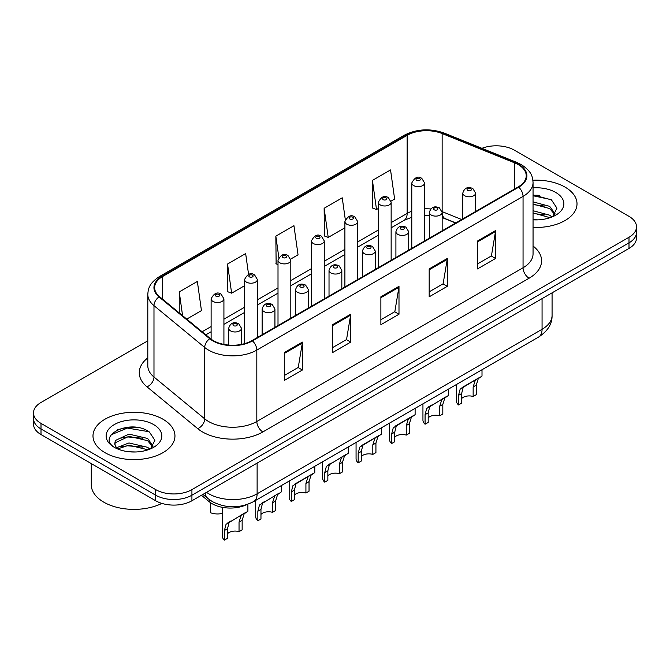 <?xml version="1.0" encoding="UTF-8"?>
<svg xmlns="http://www.w3.org/2000/svg" width="670" height="670" viewBox="0 0 670 670"><rect width="100%" height="100%" fill="white"/><g stroke="black" fill="none" stroke-linecap="round" stroke-linejoin="round"><path stroke-width="1" d="M455.667 223.026L442.92 217.876A34.153 19.715 0 0 0 442.158 217.574M246.376 504.77A25.611 14.79 180 0 1 209.291 501.755L201.436 495.281M565.011 187.081A40.979 23.659 0 0 0 532.91 180.222A40.979 23.659 0 0 1 565.011 187.081A40.979 23.659 0 0 1 577.012 203.814A40.979 23.659 0 0 0 565.011 187.081M162.944 419.211A40.979 23.659 0 0 0 118.289 414.085A40.979 23.659 0 0 0 92.988 435.944A40.979 23.659 0 0 0 104.989 452.669A40.979 23.659 0 0 0 149.653 457.803A40.979 23.659 0 0 0 174.954 435.944A40.979 23.659 0 0 0 162.944 419.211A40.979 23.659 0 0 0 118.289 414.085A40.979 23.659 0 0 0 92.988 435.944A40.979 23.659 0 0 0 104.989 452.669A40.979 23.659 0 0 0 149.653 457.803A40.979 23.659 0 0 0 174.954 435.944A40.979 23.659 0 0 0 162.944 419.211M518.22 164.602A27.319 15.77 180 0 1 526.226 175.758A27.319 15.77 180 0 1 518.22 186.913L251.995 340.611A27.319 15.77 180 0 1 210.296 338.509L159.577 296.693A27.319 15.77 180 0 1 154.636 287.639A27.319 15.77 180 0 1 162.634 276.492L407.151 135.323A27.319 15.77 180 0 1 442.141 133.556L514.577 162.835A27.319 15.77 180 0 1 518.22 164.602M518.706 164.326A28.006 16.164 0 0 0 514.962 162.508L442.527 133.23A28.006 16.164 0 0 0 406.665 135.038L162.157 276.208A28.006 16.164 0 0 0 159.016 296.919L209.735 338.735A28.006 16.164 0 0 0 252.473 340.896L518.706 187.19A28.006 16.164 0 0 0 518.706 164.326M147.802 340.821L41.004 402.477A25.611 14.79 0 0 0 33.5 412.938L33.5 424.093A25.611 14.79 0 0 0 41.004 434.545L155.7 500.766L155.7 495.197A25.611 14.79 0 0 0 191.922 495.197L628.996 242.85A25.611 14.79 0 0 0 636.5 232.398A25.611 14.79 0 0 1 628.996 242.85L191.922 495.197A25.611 14.79 0 0 1 155.7 495.197L41.004 428.968L155.7 495.197L155.7 489.619A25.611 14.79 0 0 0 191.922 489.619L628.996 237.272A25.611 14.79 0 0 0 636.5 226.82A25.611 14.79 0 0 0 628.996 216.36L514.3 150.139A25.611 14.79 0 0 0 481.914 148.321M33.5 418.516A25.611 14.79 0 0 0 41.004 428.968A25.611 14.79 0 0 1 33.5 418.516M284.289 352.571L284.289 380.451L302.404 369.999L302.404 342.11L284.289 352.571M284.289 375.51L298.242 367.453L302.329 343.04A6.834 3.945 -120 0 0 302.404 342.11M298.116 367.529L302.404 369.999M332.588 324.69L332.588 352.571L350.695 342.119L350.695 314.23L332.588 324.69M332.588 347.621L346.532 339.573L350.619 315.16A6.834 3.945 -120 0 0 350.695 314.23M346.415 339.64L350.695 342.119M477.476 241.041L477.476 268.921L495.582 258.469L495.582 230.581L477.476 241.041M477.476 263.972L491.42 255.923L495.507 231.51A6.834 3.945 -120 0 0 495.582 230.581M491.294 255.99L495.582 258.469M429.177 268.921L429.177 296.802L447.284 286.35L447.284 258.469L429.177 268.921M429.177 291.86L443.121 283.804L447.217 259.391A6.834 3.945 -120 0 0 447.284 258.469M443.004 283.879L447.284 286.35M380.878 296.802L380.878 324.69L398.993 314.23L398.993 286.35L380.878 296.802M380.878 319.741L394.831 311.684L398.918 287.271A6.834 3.945 -120 0 0 398.993 286.35M394.705 311.759L398.993 314.23M533.052 227.415A40.979 23.659 0 0 0 577.012 203.814A40.979 23.659 0 0 1 533.052 227.415M33.5 412.938A25.611 14.79 0 0 0 41.004 423.39L155.7 489.619M186.746 319.088L201.444 310.604L197.357 281.467L179.25 291.927L179.25 312.907M345.301 219.618L342.244 197.817L324.138 208.278L324.422 235.991M391.02 201.151L394.63 199.074L390.543 169.937L372.428 180.389L372.721 208.11M248.57 274.39L245.655 253.587L227.54 264.039L227.834 291.76M290.688 259.081L298.041 254.834L293.946 225.706L275.839 236.158L276.132 263.871M278.008 264.575L275.839 263.762M275.839 236.158L278.829 257.456M324.138 208.278L328.225 237.406L344.899 227.783M328.225 237.406L324.138 235.882M372.428 180.389L376.515 209.526L378.341 208.47M376.515 209.526L372.428 208.002M227.54 264.039L231.627 293.175L244.567 285.713M231.627 293.175L227.54 291.651M179.25 291.927L182.575 315.654M137.383 427.477A34.153 19.715 0 0 0 117.401 429.855M539.442 195.347A34.153 19.715 0 0 0 533.052 195.33M155.7 500.766A25.611 14.79 0 0 0 191.922 500.766L628.996 248.428A25.611 14.79 0 0 0 636.5 237.967L636.5 226.82M461.63 398.566A8.534 4.933 180 0 1 473.146 396.472L473.146 386.917L475.239 380.451L476.713 379.086L465.139 385.761L463.163 387.428L461.63 393.566L461.63 403.122L458.515 404.923A12.805 7.395 180 0 1 456.396 400.844L456.396 384.53M458.515 404.923L458.515 395.359L460.148 389.17L477.735 378.491M482.006 369.74L482.006 376.021L478.254 378.709L476.261 385.116L476.261 394.68L473.146 396.472M462.04 387.553L465.139 385.761L462.04 387.553M428.189 417.879A8.534 4.933 180 0 1 439.704 415.785L439.704 406.221L441.79 399.764L443.264 398.39L429.721 406.732L428.189 412.871L428.189 422.435L425.073 424.227A12.805 7.395 180 0 1 422.946 420.157L422.946 403.834M425.073 424.227L425.073 414.671L426.698 408.474L444.294 397.796M448.565 389.052L448.565 395.334L444.813 398.022L442.82 404.429L442.82 413.985L439.704 415.785M428.591 406.866L431.698 405.074L428.591 406.866M394.739 437.183A8.534 4.933 180 0 1 406.263 435.09L406.263 425.534L408.348 419.077L409.822 417.703L398.248 424.378L396.272 426.045L394.739 432.183L394.739 441.739L391.632 443.54A12.805 7.395 180 0 1 389.505 439.461L389.505 423.147M391.632 443.54L391.632 433.976L393.257 427.787L410.852 417.109M415.115 408.357L415.115 414.646L411.363 417.326L409.37 423.733L409.37 433.297L406.263 435.09M395.149 426.17L398.248 424.378L395.149 426.17M361.298 456.496A8.534 4.933 180 0 1 372.813 454.402L372.813 444.838L374.907 438.381L376.381 437.007L364.807 443.691L362.83 445.349L361.298 451.488L361.298 461.052L358.182 462.853A12.805 7.395 180 0 1 356.063 458.774L356.063 442.451M358.182 462.853L358.182 453.288L359.815 447.099L377.403 436.413M381.674 427.669L381.674 433.951L377.922 436.639L375.929 443.046L375.929 452.602L372.813 454.402M361.7 445.483L364.807 443.691L361.7 445.483M327.856 475.8A8.534 4.933 180 0 1 339.372 473.715L339.372 464.151L341.457 457.694L342.931 456.32L329.389 464.662L327.856 470.801L327.856 480.365L324.741 482.157A12.805 7.395 180 0 1 322.613 478.079L322.613 461.764M324.741 482.157L324.741 472.601L326.365 466.404L343.961 455.726M348.233 446.974L348.233 453.263L344.481 455.952L342.487 462.35L342.487 471.915L339.372 473.715M328.258 464.787L331.365 462.995L328.258 464.787M533.052 219.584L537.876 219.852M533.052 210.723L549.676 215.196L551.938 217.005M533.052 212.943L550.087 217.691M533.052 201.871L549.676 206.343L555.221 213.998M533.052 204.09L549.676 208.554L554.785 214.576M533.052 219.793A27.839 16.072 0 0 0 555.715 215.179A27.839 16.072 0 0 0 555.715 192.449A27.839 16.072 0 0 0 533.052 187.835M552.591 216.728L556.954 208.169L551.435 199.861L533.052 194.878M533.052 195.74L551.058 199.601M533.052 204.593L544.894 206.109M533.052 213.445L544.894 214.97M91.279 463.573L91.279 484.737A42.687 24.648 0 0 0 103.783 502.165A42.687 24.648 0 0 0 161.864 503.396M129.31 451.789L135.817 451.974M116.546 447.702L128.975 442.962L147.618 447.317L149.879 449.135M117.686 448.892L128.975 445.173L148.028 449.813M116.739 448.565L114.746 443.892A19.296 11.139 0 0 0 117.861 449.051M114.746 443.892L115.332 440.508L128.975 434.11L147.618 438.465L153.162 446.128M114.796 444.16L115.332 442.728L128.975 436.321L147.618 440.676L152.727 446.697M150.532 448.858L154.896 440.299L149.377 431.982C129.846 417.946 95.14 436.446 115.181 447.786L115.273 447.853M153.656 424.579A27.839 16.072 0 0 0 114.285 424.579A27.839 16.072 0 0 0 114.285 447.309A27.839 16.072 0 0 0 153.656 447.309A27.839 16.072 0 0 0 153.656 424.579M111.111 434.771L127.459 428.071L149 431.731M121.32 438.038L127.459 436.924L142.836 438.239M121.32 446.89L127.459 445.776L142.836 447.091M294.406 495.113A8.534 4.933 180 0 1 305.922 493.019L305.922 483.455L308.016 476.998L309.49 475.625L297.916 482.308L295.939 483.975L294.406 490.105L294.406 499.669L291.291 501.47A12.805 7.395 180 0 1 289.172 497.391L289.172 481.068M291.291 501.47L291.291 491.906L292.924 485.717L310.512 475.038M314.783 466.286L314.783 472.568L311.031 475.256L309.038 481.663L309.038 491.219L305.922 493.019M294.817 484.1L297.916 482.308L294.817 484.1M260.965 514.418A8.534 4.933 180 0 1 272.481 512.332L272.481 502.768L274.574 496.311L276.04 494.937L262.498 503.279L260.965 509.418L260.965 518.982L257.849 520.774A12.805 7.395 180 0 1 255.731 516.696L255.731 500.381M257.849 520.774L257.849 511.218L259.474 505.021L277.07 494.343M281.341 485.591L281.341 491.881L277.589 494.569L275.596 500.967L275.596 510.532L272.481 512.332M261.367 503.413L264.474 501.612L261.367 503.413M227.515 533.73A8.534 4.933 180 0 1 239.039 531.637L239.039 522.081L241.125 515.615L242.599 514.242L229.048 522.592L227.515 528.731L227.515 538.286L224.408 540.087A12.805 7.395 180 0 1 222.281 536.008L222.281 507.324M224.408 540.087L224.408 530.523L226.033 524.334L243.629 513.656M247.892 504.25L247.892 511.185L244.148 513.873L242.146 520.28L242.146 529.844L239.039 531.637M227.926 522.717L231.033 520.925L227.926 522.717M210.464 503.162L210.464 512.726A12.805 7.395 180 0 0 222.281 513.421M209.291 499.594L209.291 501.755M533.052 246.016A42.687 24.648 180 0 1 529.091 278.226L262.858 431.932A8.534 4.933 60 0 1 256.819 421.48L523.052 267.774A34.153 19.715 0 0 0 533.052 253.829L533.052 182.449A34.153 19.715 180 0 1 523.052 196.385A8.534 4.933 -120 0 0 518.706 187.19M262.858 431.932A42.687 24.648 180 0 1 202.491 431.932A42.687 24.648 180 0 1 197.709 428.641L146.99 386.825A42.687 24.648 180 0 1 147.802 357.897M208.529 421.48A34.153 19.715 0 0 0 256.819 421.48L256.819 350.092A34.153 19.715 180 0 1 204.702 347.462L153.983 305.646A34.153 19.715 180 0 1 147.802 294.331L147.802 365.72A34.153 19.715 0 0 0 153.983 377.026L204.702 418.842A34.153 19.715 0 0 0 208.529 421.48M533.052 182.449C532.499 176.579 531.955 171.696 521.285 164.594L516.796 162.416A8.534 3.995 112 0 0 514.962 162.508M516.796 162.416L444.361 133.137C430.215 128.129 416.79 128.858 404.085 135.315A8.534 4.933 60 0 1 406.665 135.038M162.157 276.208A8.534 4.933 -120 0 0 159.577 276.484C149.226 283.276 148.279 288.385 147.802 294.331M159.016 296.919A8.534 5.712 129.5 0 0 153.983 305.646L153.983 377.026A8.534 5.712 -50.5 0 1 146.99 386.825M444.361 133.137A8.534 3.995 112 0 0 442.527 133.23M209.735 338.735A8.534 5.712 129.5 0 0 204.702 347.462L204.702 418.842A8.534 5.712 -50.5 0 1 197.709 428.641M252.473 340.896A8.534 4.933 60 0 1 256.819 350.092L523.052 196.385L523.052 267.774A8.534 4.933 60 0 0 529.091 278.226M191.922 489.619L191.922 500.766M628.996 237.272L628.996 248.428M41.004 423.39L41.004 434.545M162.634 276.492L162.634 299.214M514.577 162.835L514.577 189.015M442.141 133.556L442.141 211.628A27.319 15.77 0 0 0 442.091 211.611M461.705 219.534L442.141 211.628A15.368 7.194 -68 0 0 442.141 212.013M430.718 208.965A27.319 15.77 0 0 0 424.596 208.814M411.782 211.243A27.319 15.77 0 0 0 407.151 213.395L391.146 222.633M407.151 135.323L407.151 213.395A15.368 8.869 60 0 1 403.968 220.43L391.146 227.834M378.341 230.028L357.705 241.945M344.899 249.332L324.255 261.25M311.45 268.645L290.814 280.562M278.008 287.958L257.372 299.867M244.567 307.262L223.922 319.18M211.117 326.575L202.122 331.767M455.851 222.917L445.19 218.604A15.368 7.194 -68 0 1 442.158 212.474M380.878 297.689L398.918 287.271M429.177 269.809L447.217 259.391M477.476 241.92L495.507 231.51M332.588 325.57L350.619 315.16M284.289 353.45L302.329 343.04M206.536 492.333A34.153 19.715 0 0 0 208.831 493.798A34.153 19.715 0 0 0 257.121 493.798L542.063 329.288A34.153 19.715 0 0 0 552.072 315.344C552.315 323.819 547.809 331.072 538.529 337.102L253.587 501.612A17.077 9.857 60 0 0 257.121 493.798L257.121 463.129M542.063 298.619L542.063 329.288A17.077 9.857 60 0 1 538.529 337.102M205.154 493.137A17.077 11.424 129.5 0 0 208.127 498.689L202.943 494.41M464.67 195.724A6.407 3.693 180 0 1 462.794 193.111C464.436 187.86 467.786 186.335 472.844 188.546L475.608 193.111A6.407 3.693 180 0 1 471.655 196.528A6.407 3.693 180 0 1 464.67 195.724M470.708 188.756A2.136 1.231 0 0 0 467.694 188.756A2.136 1.231 0 0 0 467.694 190.498A2.136 1.231 0 0 0 470.708 190.498A2.136 1.231 0 0 0 470.708 188.756M476.713 379.086L479.812 377.294M473.146 386.917L476.261 385.116M458.515 395.359L461.63 393.566M424.596 240.966L424.596 182.969A6.407 3.693 180 0 1 420.643 186.386A6.407 3.693 180 0 1 413.658 185.582A6.407 3.693 180 0 1 411.782 182.969L411.782 248.361M416.681 180.356A2.136 1.231 0 0 0 419.696 180.356A2.136 1.231 0 0 0 419.696 178.614A2.136 1.231 0 0 0 416.681 178.614A2.136 1.231 0 0 0 416.681 180.356M431.229 215.036A6.407 3.693 180 0 1 429.353 212.423C430.986 207.172 434.336 205.648 439.403 207.851L442.158 212.423A6.407 3.693 180 0 1 438.205 215.841A6.407 3.693 180 0 1 431.229 215.036M437.267 208.069A2.136 1.231 0 0 0 434.244 208.069A2.136 1.231 0 0 0 434.244 209.811A2.136 1.231 0 0 0 437.267 209.811A2.136 1.231 0 0 0 437.267 208.069M443.264 398.39L446.371 396.598M439.704 406.221L442.82 404.429M425.073 414.671L428.189 412.871M397.787 234.349A6.407 3.693 180 0 1 395.911 231.728C397.545 226.477 400.894 224.953 405.953 227.164L408.717 231.728A6.407 3.693 180 0 1 404.764 235.145A6.407 3.693 180 0 1 397.787 234.349M403.817 227.373A2.136 1.231 0 0 0 400.802 227.373A2.136 1.231 0 0 0 400.802 229.115A2.136 1.231 0 0 0 403.817 229.115A2.136 1.231 0 0 0 403.817 227.373M409.822 417.703L412.929 415.911M406.263 425.534L409.37 423.733M391.632 433.976L394.739 432.183M364.338 253.654A6.407 3.693 180 0 1 362.462 251.041C364.103 245.79 367.453 244.265 372.512 246.476L375.267 251.041A6.407 3.693 180 0 1 371.314 254.458A6.407 3.693 180 0 1 364.338 253.654M370.376 246.686A2.136 1.231 0 0 0 367.361 246.686A2.136 1.231 0 0 0 367.361 248.428A2.136 1.231 0 0 0 370.376 248.428A2.136 1.231 0 0 0 370.376 246.686M376.381 437.007L379.48 435.215M372.813 444.838L375.929 443.046M358.182 453.288L361.298 451.488M330.896 272.966A6.407 3.693 180 0 1 329.02 270.353C330.653 265.094 334.003 263.57 339.07 265.781L341.826 270.353A6.407 3.693 180 0 1 337.873 273.762A6.407 3.693 180 0 1 330.896 272.966M336.935 265.99A2.136 1.231 0 0 0 333.911 265.99A2.136 1.231 0 0 0 333.911 267.732A2.136 1.231 0 0 0 336.935 267.732A2.136 1.231 0 0 0 336.935 265.99M342.931 456.32L346.038 454.528M339.372 464.151L342.487 462.35M324.741 472.601L327.856 470.801M391.146 260.278L391.146 202.281A6.407 3.693 180 0 1 387.193 205.698A6.407 3.693 180 0 1 380.217 204.894A6.407 3.693 180 0 1 378.341 202.281L378.341 267.665M383.232 199.668A2.136 1.231 0 0 0 386.255 199.668A2.136 1.231 0 0 0 386.255 197.926A2.136 1.231 0 0 0 383.232 197.926A2.136 1.231 0 0 0 383.232 199.668M357.705 279.583L357.705 221.586A6.407 3.693 180 0 1 353.752 225.003A6.407 3.693 180 0 1 346.775 224.207A6.407 3.693 180 0 1 344.899 221.586L344.899 286.978M349.79 218.973A2.136 1.231 0 0 0 352.805 218.973A2.136 1.231 0 0 0 352.805 217.231A2.136 1.231 0 0 0 349.79 217.231A2.136 1.231 0 0 0 349.79 218.973M324.255 298.895L324.255 240.898A6.407 3.693 180 0 1 320.302 244.316A6.407 3.693 180 0 1 313.326 243.512A6.407 3.693 180 0 1 311.45 240.898L311.45 306.282M316.349 238.285A2.136 1.231 0 0 0 319.364 238.285A2.136 1.231 0 0 0 319.364 236.543A2.136 1.231 0 0 0 316.349 236.543A2.136 1.231 0 0 0 316.349 238.285M297.447 292.271A6.407 3.693 180 0 1 295.579 289.658C297.212 284.407 300.562 282.882 305.621 285.093L308.384 289.658A6.407 3.693 180 0 1 304.431 293.075A6.407 3.693 180 0 1 297.447 292.271M303.485 285.303A2.136 1.231 0 0 0 300.47 285.303A2.136 1.231 0 0 0 300.47 287.045A2.136 1.231 0 0 0 303.485 287.045A2.136 1.231 0 0 0 303.485 285.303M309.49 475.625L312.597 473.832M305.922 483.455L309.038 481.663M291.291 491.906L294.406 490.105M264.005 311.584A6.407 3.693 180 0 1 262.129 308.971C263.771 303.711 267.112 302.195 272.179 304.398L274.934 308.971A6.407 3.693 180 0 1 270.981 312.379A6.407 3.693 180 0 1 264.005 311.584M270.043 304.607A2.136 1.231 0 0 0 267.02 304.607A2.136 1.231 0 0 0 267.02 306.358A2.136 1.231 0 0 0 270.043 306.358A2.136 1.231 0 0 0 270.043 304.607M276.04 494.937L279.147 493.145M272.481 502.768L275.596 500.967M257.849 511.218L260.965 509.418M230.564 330.888A6.407 3.693 180 0 1 228.688 328.275C230.321 323.024 233.671 321.5 238.729 323.71L241.493 328.275A6.407 3.693 180 0 1 237.54 331.692A6.407 3.693 180 0 1 230.564 330.888M236.602 323.92A2.136 1.231 0 0 0 233.579 323.92A2.136 1.231 0 0 0 233.579 325.662A2.136 1.231 0 0 0 236.602 325.662A2.136 1.231 0 0 0 236.602 323.92M242.599 514.242L245.706 512.45M239.039 522.081L242.146 520.28M224.408 530.523L227.515 528.731M290.814 318.2L290.814 260.203A6.407 3.693 180 0 1 286.861 263.62A6.407 3.693 180 0 1 279.884 262.824A6.407 3.693 180 0 1 278.008 260.203L278.008 325.595M282.899 257.59A2.136 1.231 0 0 0 285.923 257.59A2.136 1.231 0 0 0 285.923 255.848A2.136 1.231 0 0 0 282.899 255.848A2.136 1.231 0 0 0 282.899 257.59M257.372 337.512L257.372 279.516A6.407 3.693 180 0 1 253.419 282.933A6.407 3.693 180 0 1 246.434 282.129A6.407 3.693 180 0 1 244.567 279.516L244.567 343.66M249.458 276.903A2.136 1.231 0 0 0 252.473 276.903A2.136 1.231 0 0 0 252.473 275.161A2.136 1.231 0 0 0 249.458 275.161A2.136 1.231 0 0 0 249.458 276.903M223.922 344.405L223.922 298.828A6.407 3.693 180 0 1 219.969 302.237A6.407 3.693 180 0 1 212.993 301.441A6.407 3.693 180 0 1 211.117 298.828L211.117 339.154M216.016 296.207A2.136 1.231 0 0 0 219.031 296.207A2.136 1.231 0 0 0 219.031 294.465A2.136 1.231 0 0 0 216.016 294.465A2.136 1.231 0 0 0 216.016 296.207M404.085 135.315L159.577 276.484M445.19 218.604L442.158 217.524M429.353 215.338L424.596 215.296M411.782 217.231L403.968 220.43M378.341 235.22L357.705 247.138M344.899 254.533L324.255 266.451M311.45 273.846L290.814 285.755M278.008 293.15L257.372 305.068M244.567 312.463L223.922 324.372M211.117 331.767L205.824 334.824M253.587 501.612C239.843 508.522 226.108 508.522 212.365 501.612L208.127 498.689M552.072 315.344L552.072 292.84M462.794 218.906L462.794 193.111M475.608 211.511L475.608 193.111M424.596 182.969L421.832 178.404C418.122 175.724 414.772 177.24 411.782 182.969M429.353 238.219L429.353 212.423M442.158 230.823L442.158 212.423M395.911 257.523L395.911 231.728M408.717 250.128L408.717 231.728M362.462 276.836L362.462 251.041M375.267 269.441L375.267 251.041M329.02 296.14L329.02 270.353M341.826 288.753L341.826 270.353M391.146 202.281L388.391 197.709C384.672 195.029 381.322 196.553 378.341 202.281M357.705 221.586L354.941 217.021C351.231 214.341 347.881 215.866 344.899 221.586M324.255 240.898L321.5 236.326C317.781 233.646 314.439 235.17 311.45 240.898M295.579 315.453L295.579 289.658M308.384 308.058L308.384 289.658M262.129 334.766L262.129 308.971M274.934 327.37L274.934 308.971M228.688 345.067L228.688 328.275M241.493 344.388L241.493 328.275M290.814 260.203L288.058 255.639C284.34 252.959 280.99 254.483 278.008 260.203M257.372 279.516L254.608 274.951C250.898 272.263 247.548 273.787 244.567 279.516M223.922 298.828L221.167 294.256C217.448 291.576 214.099 293.1 211.117 298.828"/></g></svg>
